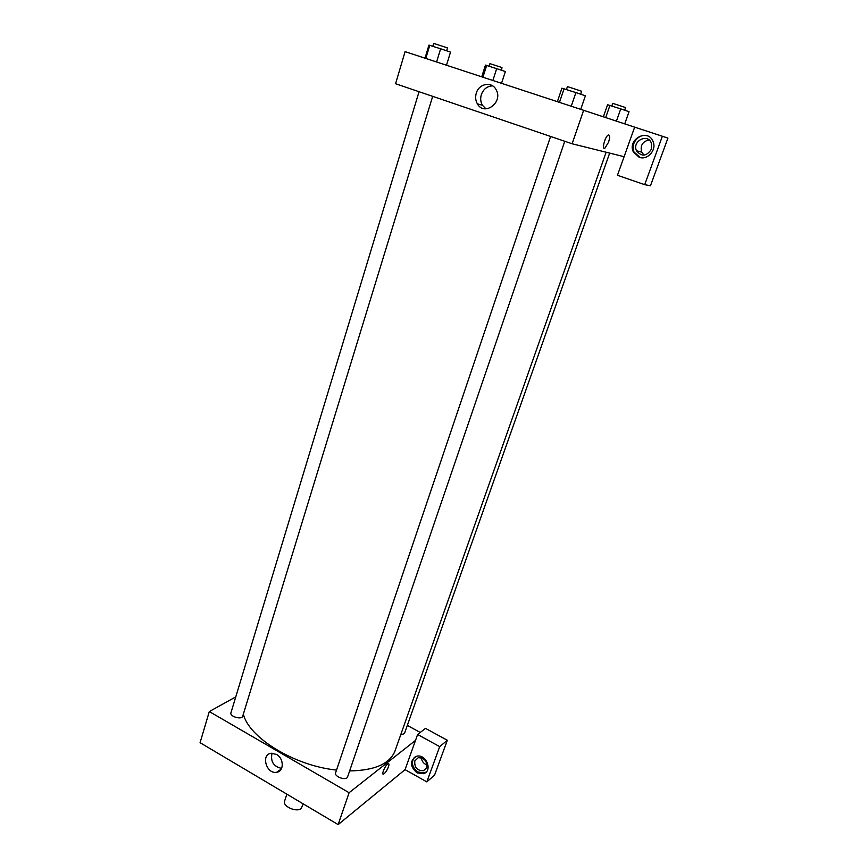 <?xml version="1.0" encoding="UTF-8"?>
<svg xmlns="http://www.w3.org/2000/svg" width="868" height="868" viewBox="0 0 868 868"><rect width="100%" height="100%" fill="white"/><g stroke="black" fill="none" stroke-linecap="round" stroke-linejoin="round"><path stroke-width="1.3" d="M286.863 794.177L284.585 801.164C282.382 806.285 296.455 812.622 301.087 808.575L303.29 803.92M426.828 781.884L434.564 775.146L447.335 740.274L439.696 746.621L426.828 781.884L405.063 769.645L338.14 824.6L200.074 742.683L209.307 711.554L235.77 696.885M416.955 772.835C409.837 766.303 409.653 760.802 416.39 756.332C425.949 753.24 433.23 771.088 423.454 773.692L416.955 772.835M405.063 769.645L417.616 734.502L439.696 746.621M414.481 757.2C410.922 762.516 412.072 767.453 417.942 771.999L424.441 772.845L426.21 771.977M414.806 760.921L418.202 757.71C424.43 757.797 427.262 761.073 426.72 767.562L423.486 770.708C417.193 770.762 414.296 767.496 414.806 760.921M427.067 764.958C423.703 763.764 421.805 761.366 421.349 757.753M417.616 734.502L425.494 728.36L447.335 740.274M276.501 754.444C284.096 758.426 284.161 771.576 276.61 772.281C266.226 774.332 260.617 754.064 271.348 753.25L276.501 754.444M415.512 740.404L349.099 792.712L338.14 824.6M349.099 792.712L209.307 711.554M272.031 753.196C270.339 761.518 273.539 766.585 281.612 768.386M407.331 725.398L420.231 732.462M383.537 774.093L383.537 774.093C385.284 773.03 386.933 770.61 388.463 766.835C386.933 770.61 385.284 773.03 383.537 774.093C380.824 775.189 385.739 764.274 388.224 763.677C389.124 763.514 389.211 764.567 388.463 766.835C389.211 764.567 389.124 763.514 388.213 763.677M564.764 141.267L347.58 776.914C346.484 781.091 333.93 776.719 335.612 772.748L550.594 136.45M609.672 153.104L404.423 733.623L400.68 734.903M432.676 96.348L242.725 716.176C241.857 720.093 229.499 716.534 230.953 712.78L419.049 91.715M606.135 152.226L395.038 750.896C389.895 763.807 374.759 770.491 349.62 770.925M336.502 770.079C294.393 765.804 248.845 737.67 243.365 714.104M624.103 156.696L617.463 175.271L644.707 184.678L662.371 136.254L634.66 127.151L624.103 156.696L572.12 143.773L395.569 83.729L405.096 51.635L583.621 110.301L572.12 143.773M648.982 139.9C642.515 141.538 640.074 145.618 641.658 152.139L644.078 155.166M644.707 184.678L650.468 185.763L667.926 138.099L662.371 136.254M651.347 149.274C646.541 156.49 641.593 156.978 636.494 150.739C631.85 141.267 647.593 132.934 651.293 143.003L651.347 149.274M647.257 135.842C638.794 133.086 630.005 144.045 634.085 152.106L640.269 157.596M639.206 157.303L633.336 151.911C627.032 139.238 648.179 128.019 653.083 141.582C656.892 149.969 647.452 160.558 639.206 157.303M634.66 127.151L583.621 110.301M476.293 93.147C478.93 83.512 491.82 81.136 496.073 89.621C503.624 102.153 484.333 116.659 477.389 103.856C475.523 100.579 475.165 97.01 476.293 93.147M492.644 85.878C487.252 86.084 483.487 89.003 481.339 94.645C480.21 98.475 480.568 102.012 482.413 105.256L485.971 108.847M608.566 142.168L604.898 148.178C601.47 150.359 604.942 136.602 608.218 135.039C609.987 134.724 610.106 137.101 608.566 142.168C610.095 137.09 609.987 134.724 608.218 135.039C604.931 136.602 601.47 150.359 604.898 148.178L608.566 142.168M580.735 109.346L585.39 95.795L575.896 92.583L561.911 88.189L557.375 101.675M575.896 92.583L571.242 106.232M564.07 88.753L559.48 102.37M566.446 89.523L567.433 86.605L581.43 91.162L580.833 94.254M446.488 65.241L450.525 52.113L440.629 48.771L428.955 45.125L425.005 58.178M440.629 48.771L436.604 61.986M429.779 45.255L425.797 58.438M432.817 46.243L433.674 43.4L446.836 47.697L447.497 47.957L446.629 50.8M624.743 123.874L629.05 111.701L620.739 108.891L607.589 104.735L603.369 116.822M620.739 108.891L616.432 121.129M609.944 105.386L605.68 117.581M611.821 105.994L612.743 103.368L625.459 107.513L624.808 110.269M501.541 83.328L505.339 71.556L496.67 68.637L485.451 65.111L481.74 76.818M496.67 68.637L492.883 80.485M486.677 65.393L482.923 77.209M489.14 66.196L489.953 63.635L501.954 67.552L501.617 70.308M423.454 773.692L424.441 772.845M426.438 768.202L423.486 770.708M276.61 772.281L281.243 769.113M641.658 152.139L636.494 150.739M633.336 151.911L634.085 152.106M477.389 103.856L482.413 105.256"/></g></svg>

